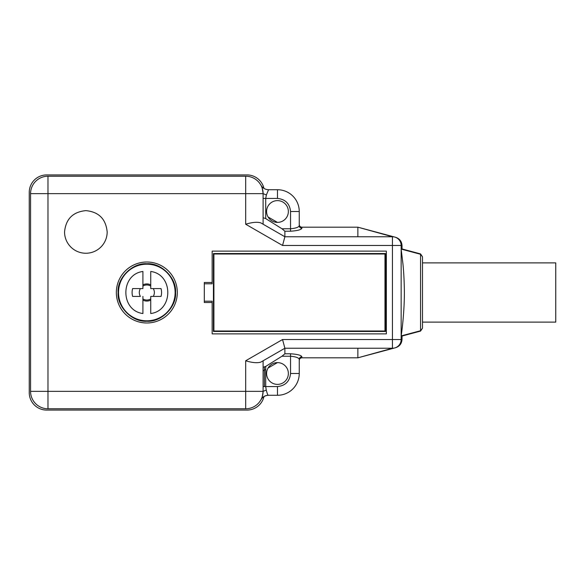 <?xml version="1.0" encoding="UTF-8"?>
<svg xmlns="http://www.w3.org/2000/svg" width="585" height="585" viewBox="0 0 585 585"><rect width="100%" height="100%" fill="white"/><g stroke="black" fill="none" stroke-linecap="round" stroke-linejoin="round"><path stroke-width="0.88" d="M420.556 330.722L422.494 328.192L422.494 256.808L420.556 254.278L401.156 249.086L402.977 264.259C403.811 272.537 404.279 281.948 404.381 292.5C404.381 314.935 401.186 336.2 401.156 335.914L420.556 330.722L420.556 254.278M175.573 292.5C176.67 278.029 161.299 262.658 146.828 263.755C132.356 262.658 116.993 278.029 118.09 292.5C116.993 306.971 132.364 322.342 146.828 321.245C161.306 322.342 176.67 306.971 175.573 292.5M422.494 322.116L555.75 322.116L555.75 262.884L422.494 262.884M288.361 373.501A10.888 10.888 0 0 1 277.473 384.389A10.888 10.888 0 0 1 266.592 373.501A10.888 10.888 0 0 1 277.473 362.612A10.888 10.888 0 0 1 288.361 373.501M288.361 211.499A10.888 10.888 0 0 1 277.473 222.388A10.888 10.888 0 0 1 266.592 211.499A10.888 10.888 0 0 1 277.473 200.611A10.888 10.888 0 0 1 288.361 211.499M177.313 292.5A30.486 30.486 0 0 1 146.828 322.986A30.486 30.486 0 0 1 116.349 292.5A30.486 30.486 0 0 1 146.828 262.014A30.486 30.486 0 0 1 177.313 292.5M384.981 331.008L385.442 331.468L213.445 331.468L213.905 331.008L384.981 331.008L384.981 253.992L385.442 253.532L385.442 331.468M213.445 331.468L213.445 253.532L213.905 253.992L384.981 253.992M213.445 253.532L385.442 253.532M213.905 253.992L213.905 331.008M263.104 367.278L265.714 366.422L281.955 356.236L284.88 353.786L284.88 348.243L392.44 348.243A8.709 8.709 0 0 0 401.156 339.534L401.156 245.466A8.709 8.709 0 0 0 392.44 236.757L357.866 227.177L395.57 237.283C399.621 238.636 401.771 241.437 402.027 245.693L402.027 248.954L420.556 253.919L422.494 256.808M401.156 335.914L401.156 335.205M401.156 250L401.156 249.108M392.44 348.243L392.44 339.534L401.156 339.534A8.709 8.709 0 0 1 392.44 348.243L357.866 357.823L357.866 348.243M266.255 390.085L265.714 386.568L277.473 386.568C285.37 385.749 289.721 381.391 290.54 373.501L290.54 356.236C295.856 356.726 298.76 357.757 299.249 359.329L299.249 373.501A21.777 21.777 0 0 1 277.473 395.277L268.266 395.277C267.901 395.401 267.228 393.676 266.255 390.085L263.104 391.358A17.418 17.418 0 0 1 245.685 408.776L47.977 408.776A17.418 17.418 0 0 1 30.559 391.358L30.559 193.642A17.418 17.418 0 0 1 47.977 176.224L245.685 176.224A17.418 17.418 0 0 1 263.104 193.642L266.38 194.951L268.559 189.723L277.473 189.723A21.777 21.777 0 0 1 299.249 211.499L299.249 225.671C298.781 227.236 295.878 228.267 290.54 228.764L290.54 231.214L284.88 231.214L281.955 228.764L265.714 218.578L265.714 198.432L266.38 194.951M422.494 328.192L420.556 331.081L402.027 336.046L402.027 339.307C401.763 343.57 399.613 346.371 395.57 347.717L357.866 357.823L301.86 357.823C300.28 357.976 299.403 358.846 299.249 360.433M402.027 245.693L402.027 248.954M402.027 336.046L402.027 339.307M268.069 216.977L277.436 222.388M277.436 362.612L268.069 368.023M357.866 236.757L357.866 227.177L301.86 227.177L301.86 228.238C301.246 229.744 297.472 230.739 290.54 231.214M299.249 359.329C299.403 357.771 300.28 356.916 301.86 356.762L301.86 357.823M284.88 353.786L290.54 353.786C297.443 354.254 301.216 355.249 301.86 356.762M301.86 228.238C300.28 228.084 299.403 227.229 299.249 225.671M245.685 408.776L245.685 360.769C252.208 362.751 257.239 363.205 260.771 362.13L284.88 348.243L282.548 339.534L392.44 339.534L392.44 236.757L284.88 236.757L260.771 222.87C257.239 221.795 252.208 222.249 245.685 224.23L245.685 176.224M204.311 301.209L212.15 301.209L212.15 302.518L204.311 302.518L204.311 282.482L212.15 282.482L212.15 251.126L386.349 251.126L386.349 333.874L212.15 333.874L212.15 302.518M212.15 282.482L212.15 283.791L204.311 283.791M268.559 395.277C265.21 395.401 262.665 396.908 260.932 399.774L261.027 399.599C261.795 399.065 262.489 396.316 263.104 391.358L263.104 360.784M261.027 399.599C262.658 396.849 265.071 395.409 268.266 395.277M392.44 236.757A8.709 8.709 0 0 1 401.156 245.466L282.548 245.466L284.88 236.757L263.104 224.216L263.104 217.722L265.714 218.578M284.88 236.757L284.88 231.214M265.714 369.376L263.104 370.89M299.249 224.567C299.403 226.154 300.273 227.024 301.86 227.177M263.104 224.216L263.104 193.642C262.468 188.692 261.744 185.891 260.932 185.226C262.672 188.092 265.21 189.598 268.559 189.723C265.21 189.598 262.672 188.092 260.932 185.226M64.555 231.938C65.812 218.987 72.92 211.887 85.871 210.629C98.799 211.88 105.9 218.98 107.172 231.938A21.309 21.309 0 0 1 85.863 253.246A21.309 21.309 0 0 1 64.555 231.938M263.959 188.407A17.418 17.418 0 0 0 246.994 174.922L46.668 174.922A17.418 17.418 0 0 0 29.25 192.341L29.25 392.659A17.418 17.418 0 0 0 46.668 410.078L246.994 410.078A17.418 17.418 0 0 0 263.989 396.484M264.413 386.568L264.413 367.139M118.521 292.5A28.307 28.307 0 0 1 146.828 264.193A28.307 28.307 0 0 1 175.134 292.5A28.307 28.307 0 0 1 146.828 320.807A28.307 28.307 0 0 1 118.521 292.5M150.747 286.058C148.144 284.595 145.526 284.595 142.908 286.058L142.908 284.88A8.57 8.57 0 0 1 150.747 284.88L150.747 286.058M142.908 288.58L140.385 288.58C138.923 291.191 138.923 293.802 140.385 296.419L132.627 296.419A14.735 14.735 0 0 1 132.627 288.58L142.908 288.58L142.908 271.469C120.166 274.38 120.196 310.635 142.908 313.531L142.908 296.419M142.908 298.942C145.519 300.405 148.129 300.405 150.747 298.942M153.277 296.419C154.732 293.809 154.732 291.198 153.277 288.58L161.036 288.58A14.735 14.735 0 0 1 161.036 296.419L153.277 296.419M161.036 288.58L150.747 288.58L150.747 271.469C173.467 274.365 173.496 310.62 150.747 313.531L150.747 296.419L161.036 296.419M150.747 300.12A8.57 8.57 0 0 1 142.908 300.12M290.54 353.786L290.54 356.236L281.955 356.236M263.104 386.568L265.714 386.568L265.714 366.422M299.249 373.501L290.54 373.501M277.473 386.568L277.473 395.277M281.955 228.764L290.54 228.764L290.54 211.499L299.249 211.499M290.54 211.499C289.721 203.609 285.37 199.251 277.473 198.432L263.104 198.432M277.473 189.723L277.473 198.432M47.977 408.776L47.977 193.642L30.559 193.642M30.559 391.358L263.104 391.358M245.685 360.769L282.548 339.534M263.104 193.642L47.977 193.642L47.977 176.224M282.548 245.466L245.685 224.23"/></g></svg>
